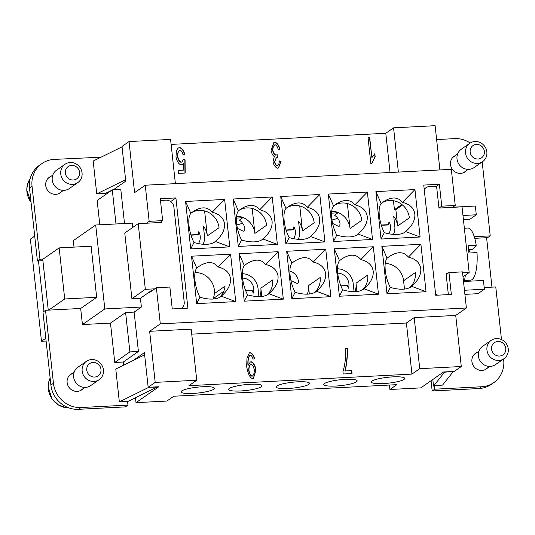 <?xml version="1.0" encoding="UTF-8"?>
<svg xmlns="http://www.w3.org/2000/svg" width="535" height="535" viewBox="0 0 535 535"><rect width="100%" height="100%" fill="white"/><g stroke="black" fill="none" stroke-linecap="round" stroke-linejoin="round"><path stroke-width="0.8" d="M82.952 388.731A9.51 8.914 -124.9 0 1 81.621 389.888A9.51 8.914 -124.9 0 1 72.553 390.396A9.51 8.914 -124.9 0 1 67.122 382.558A9.51 8.914 -124.9 0 1 70.74 374.293A9.51 8.914 -124.9 0 1 72.285 373.443M61.552 191.69A9.51 8.914 -124.9 0 1 60.214 192.847A9.51 8.914 -124.9 0 1 51.146 193.356A9.51 8.914 -124.9 0 1 45.722 185.525A9.51 8.914 -124.9 0 1 49.334 177.259A9.51 8.914 -124.9 0 1 50.878 176.403M86.77 370.113A7.457 6.988 55.1 0 0 94.662 377.041A7.457 6.988 55.1 0 0 100.975 369.377A7.457 6.988 55.1 0 0 93.077 362.449A7.457 6.988 55.1 0 0 86.77 370.113M82.156 371.043A11.188 10.486 55.1 0 0 93.993 381.435A11.188 10.486 55.1 0 0 99.209 379.663A11.188 10.486 55.1 0 0 103.456 369.939A11.188 10.486 55.1 0 0 91.619 359.54A11.188 10.486 55.1 0 0 86.402 361.319A11.188 10.486 55.1 0 0 82.156 371.043M86.402 361.319L77.876 367.264A11.188 10.486 55.1 0 0 74.311 379.83A11.188 10.486 55.1 0 0 85.466 387.387A11.188 10.486 55.1 0 0 90.682 385.615L99.209 379.663M66.975 407.877L67.791 407.469M82.056 172.899A11.188 10.486 -124.9 0 1 77.802 182.622A11.188 10.486 -124.9 0 1 72.593 184.394A11.188 10.486 -124.9 0 1 60.749 174.002A11.188 10.486 -124.9 0 1 65.002 164.278A11.188 10.486 -124.9 0 1 75.669 163.683A11.188 10.486 -124.9 0 1 82.056 172.899M79.568 172.337A7.457 6.988 -124.9 0 1 73.262 180.007A7.457 6.988 -124.9 0 1 65.364 173.072A7.457 6.988 -124.9 0 1 71.677 165.409A7.457 6.988 -124.9 0 1 79.568 172.337M77.802 182.622L69.276 188.574A11.188 10.486 -124.9 0 1 58.603 189.169A11.188 10.486 -124.9 0 1 52.223 179.954A11.188 10.486 -124.9 0 1 56.476 170.23L65.002 164.278M181.753 390.924A16.779 2.949 -6.2 0 1 199.996 386.919A16.779 2.949 -6.2 0 1 214.408 388.283A16.779 2.949 -6.2 0 1 213.706 389.266A16.779 2.949 -6.2 0 1 195.462 393.272A16.779 2.949 -6.2 0 1 181.051 391.908A16.779 2.949 -6.2 0 1 181.753 390.924M290.953 280.628L297.132 283.496L298.269 282.861L298.443 280.902L297.647 277.979L295.761 274.863L292.805 272.288L289.89 270.998M229.334 388.457A16.779 2.949 -6.2 0 1 247.578 384.451A16.779 2.949 -6.2 0 1 261.989 385.815A16.779 2.949 -6.2 0 1 261.287 386.798A16.779 2.949 -6.2 0 1 243.044 390.804A16.779 2.949 -6.2 0 1 228.632 389.44A16.779 2.949 -6.2 0 1 229.334 388.457M308.869 384.331A16.779 2.949 -6.2 0 1 290.625 388.336A16.779 2.949 -6.2 0 1 276.214 386.972A16.779 2.949 -6.2 0 1 276.909 385.989A16.779 2.949 -6.2 0 1 295.159 381.983A16.779 2.949 -6.2 0 1 309.571 383.348A16.779 2.949 -6.2 0 1 308.869 384.331M356.45 381.863A16.779 2.949 -6.2 0 1 338.207 385.875A16.779 2.949 -6.2 0 1 323.789 384.505A16.779 2.949 -6.2 0 1 324.491 383.521A16.779 2.949 -6.2 0 1 342.734 379.516A16.779 2.949 -6.2 0 1 357.153 380.88A16.779 2.949 -6.2 0 1 356.45 381.863M404.032 379.395A16.779 2.949 -6.2 0 1 385.788 383.408A16.779 2.949 -6.2 0 1 371.37 382.037A16.779 2.949 -6.2 0 1 372.072 381.054A16.779 2.949 -6.2 0 1 390.316 377.048A16.779 2.949 -6.2 0 1 404.734 378.412A16.779 2.949 -6.2 0 1 404.032 379.395M381.328 225.309L388.136 224.961L389.065 221.871A11.188 10.486 -124.9 0 1 390.537 226.392A11.188 10.486 -124.9 0 1 388.671 233.762M286.165 230.244L292.979 229.889L293.909 226.807A11.188 10.486 -124.9 0 1 295.373 231.327A11.188 10.486 -124.9 0 1 293.508 238.697M191.002 235.179L197.816 234.825L198.746 231.742A11.188 10.486 -124.9 0 1 200.217 236.263A11.188 10.486 -124.9 0 1 198.345 243.632M337.705 273.184A11.188 10.486 -124.9 0 1 348.9 283.59A11.188 10.486 -124.9 0 1 348.425 288.211L347.329 285.509L340.862 285.844M242.542 278.12A11.188 10.486 -124.9 0 1 253.744 288.525A11.188 10.486 -124.9 0 1 253.262 293.147L252.166 290.445L245.705 290.779M477.08 352.458A9.51 8.914 55.1 0 0 475.528 353.307A9.51 8.914 55.1 0 0 471.917 361.573A9.51 8.914 55.1 0 0 477.34 369.411A9.51 8.914 55.1 0 0 486.415 368.903A9.51 8.914 55.1 0 0 487.746 367.746M455.673 155.417A9.51 8.914 55.1 0 0 454.128 156.267A9.51 8.914 55.1 0 0 450.51 164.533A9.51 8.914 55.1 0 0 455.934 172.37A9.51 8.914 55.1 0 0 465.009 171.862A9.51 8.914 55.1 0 0 466.339 170.705M491.565 349.128A7.457 6.988 -124.9 0 1 497.871 341.457A7.457 6.988 -124.9 0 1 505.762 348.392A7.457 6.988 -124.9 0 1 499.456 356.056A7.457 6.988 -124.9 0 1 491.565 349.128M496.406 338.555A11.188 10.486 -124.9 0 1 508.25 348.947A11.188 10.486 -124.9 0 1 503.997 358.677A11.188 10.486 -124.9 0 1 493.33 359.273A11.188 10.486 -124.9 0 1 486.944 350.05A11.188 10.486 -124.9 0 1 491.197 340.327A11.188 10.486 -124.9 0 1 496.406 338.555M503.997 358.677L495.47 364.623A11.188 10.486 -124.9 0 1 484.804 365.218A11.188 10.486 -124.9 0 1 478.417 356.002A11.188 10.486 -124.9 0 1 482.67 346.279L491.197 340.327M465.537 153.017A11.188 10.486 55.1 0 0 477.38 163.409A11.188 10.486 55.1 0 0 482.597 161.637A11.188 10.486 55.1 0 0 486.843 151.913A11.188 10.486 55.1 0 0 475.006 141.514A11.188 10.486 55.1 0 0 469.79 143.293A11.188 10.486 55.1 0 0 465.537 153.017M478.049 159.015A7.457 6.988 55.1 0 0 484.362 151.351A7.457 6.988 55.1 0 0 476.464 144.423A7.457 6.988 55.1 0 0 470.158 152.087A7.457 6.988 55.1 0 0 478.049 159.015M469.79 143.293L461.264 149.238A11.188 10.486 55.1 0 0 457.692 161.811A11.188 10.486 55.1 0 0 468.854 169.361A11.188 10.486 55.1 0 0 474.07 167.589L482.597 161.637M178.028 148.121L179.432 147.687C181.813 148.322 183.532 150.623 184.582 154.582M178.101 170.525L183.525 170.103L183.498 163.215L182.341 164.499L181.097 164.94C178.697 164.125 176.985 161.436 175.975 156.889L176.396 150.816L178.135 148.041L179.646 147.533C182.027 148.175 183.746 150.475 184.796 154.434L183.064 154.796C182.295 152.007 181.245 150.442 179.921 150.108L179.365 150.362M345.684 348.653L347.396 348.425L345.67 348.512L345.791 355.574C345.256 361.854 344.306 367.177 342.955 371.558L343.216 373.992L352.05 373.537L351.716 370.521L344.821 371.016L351.508 370.668L351.816 373.55M405.624 231.561C412.191 225.937 415.26 220.092 414.832 214.027C413.956 208.082 409.83 204.196 402.454 202.37C397.893 196.74 391.506 196.559 383.307 201.829L381.147 203.481C379.355 205.774 378.747 209.907 379.328 215.866C380.051 221.918 381.716 227.515 384.324 232.672C393.339 235.193 400.113 235.099 404.641 232.404L405.624 231.561L420.109 237.005L381.047 239.031L375.898 191.597L414.953 189.571L420.109 237.005M183.525 170.103L178.088 170.384L178.409 173.38L185.177 173.032L185.077 159.845L183.465 159.537L181.893 161.898L181.037 162.306L181.786 161.965M183.411 159.718L184.863 159.992L184.963 173.046M358.049 234.029C364.609 228.405 367.679 222.56 367.251 216.494C366.375 210.549 362.248 206.664 354.872 204.838C350.311 199.207 343.931 199.027 335.726 204.29L333.572 205.948C331.774 208.242 331.165 212.375 331.747 218.333C332.469 224.386 334.134 229.983 336.742 235.139C345.757 237.66 352.532 237.567 357.059 234.865L358.049 234.029L372.527 239.473L333.472 241.499L328.316 194.065L367.378 192.038L372.527 239.473M262.886 238.964C269.453 233.34 272.522 227.495 272.094 221.423C271.218 215.478 267.092 211.599 259.716 209.773C255.148 204.143 248.768 203.962 240.563 209.225L238.409 210.877C236.61 213.177 236.002 217.304 236.584 223.269C237.306 229.321 238.971 234.918 241.579 240.068C250.601 242.596 257.375 242.502 261.903 239.8L262.886 238.964L277.364 244.408L238.309 246.434L233.153 199L272.215 196.974L277.364 244.408M299.767 205.988L302.476 230.959A18.645 17.474 55.1 0 0 298.563 221.209L299.64 231.107A15.662 14.679 55.1 0 1 298.249 239.352M215.304 241.432C221.871 235.808 224.941 229.956 224.513 223.891C223.637 217.946 219.51 214.067 212.134 212.241C207.567 206.61 201.187 206.423 192.981 211.693L190.828 213.345C189.029 215.645 188.42 219.771 189.002 225.737C189.724 231.782 191.39 237.386 193.998 242.536C203.019 245.057 209.794 244.97 214.321 242.268L215.304 241.432L229.789 246.876L190.727 248.902L185.571 201.461L224.633 199.441L229.789 246.876M339.518 260.679C337.719 262.979 337.11 267.105 337.692 273.064C338.414 279.116 340.079 284.72 342.688 289.87C351.709 292.391 358.477 292.304 363.004 289.602L363.994 288.766C370.561 283.135 373.631 277.29 373.203 271.225C372.32 265.28 368.194 261.394 360.817 259.575C356.257 253.938 349.877 253.757 341.671 259.027L339.518 260.679L334.261 248.795L373.323 246.769L378.472 294.203L339.417 296.229L334.261 248.795M338.387 268.837L337.471 268.53M291.936 263.146C290.137 265.44 289.529 269.573 290.11 275.532C290.833 281.584 292.498 287.188 295.106 292.337C304.127 294.859 310.895 294.772 315.429 292.07L316.412 291.234C322.979 285.603 326.049 279.758 325.621 273.693C324.745 267.747 320.619 263.862 313.242 262.043C308.675 256.405 302.295 256.225 294.089 261.495L291.936 263.146L286.68 251.263L325.741 249.236L330.891 296.671L291.836 298.697L286.68 251.263M179.707 150.255C178.208 151.004 177.473 153.137 177.506 156.655C178.175 159.911 179.352 161.797 181.037 162.306M179.921 150.108C178.422 150.857 177.687 152.99 177.72 156.501C178.389 159.764 179.566 161.65 181.251 162.152M259.769 296.637A18.645 17.474 55.1 0 0 260.846 288.158L261.749 296.504M34.715 236.089L30.381 239.118L41.483 341.283L46.117 341.042M160.473 200.471L166.004 200.184A7.457 6.988 -124.9 0 1 173.895 207.119L184.2 301.987A7.457 6.988 -124.9 0 1 181.378 308.461M138.197 223.643L145.333 289.321L131.904 298.697L124.769 233.013L138.197 223.643L161.282 222.446L161.195 221.657M127.959 405.095L81.086 407.523A26.101 24.463 -124.9 0 1 53.453 383.267L45.528 310.293L42.967 312.079L50.899 385.053A26.101 24.463 55.1 0 0 78.525 409.308L125.397 406.881L127.959 405.095L127.557 401.437L119.338 401.865L115.774 369.023L144.637 354.825M119.338 401.865L148.964 387.253M125.611 179.693L96.748 193.891L93.177 161.055L122.047 146.857M48.264 310.153L42.746 259.341L43.175 259.04L39.978 259.207L32.047 186.233A26.101 24.463 -124.9 0 1 41.971 163.543A26.101 24.463 -124.9 0 1 54.129 159.403L101.028 157.196M387.099 258.211L389.253 256.559C397.458 251.289 403.838 251.477 408.399 257.108C415.775 258.927 419.901 262.812 420.777 268.757C421.205 274.823 418.136 280.668 411.569 286.299L410.586 287.135C406.058 289.836 399.284 289.923 390.269 287.402C387.661 282.253 385.996 276.649 385.274 270.596C384.692 264.638 385.3 260.512 387.099 258.211L381.843 246.327L420.905 244.301L426.054 291.736L386.999 293.762L381.843 246.327M409.563 287.743A18.645 17.474 55.1 0 0 415.307 272.576L403.584 280.755L404.493 289.107M42.894 260.712L37.417 260.993L39.978 259.207M99.798 224.807L97.156 200.471L112.29 189.905L115.988 223.964M124.515 223.523L120.81 189.464L112.29 189.905M250.313 355.18C248.608 356.21 247.872 359.353 248.12 364.616L248.207 365.238L250.326 362.014L251.102 361.7C253.389 362.489 255.034 365.204 256.044 369.839L253.436 378.406L252.701 378.686C250.026 377.984 248.019 373.952 246.675 366.589L247.003 357.922L249.37 352.879L250.072 352.612C252.105 353.113 253.617 355.16 254.593 358.758L253.008 359.112C252.339 356.725 251.443 355.414 250.313 355.18L249.778 355.427M276.274 157.725L274.502 161.938C274.997 164.125 275.886 165.415 277.177 165.817L277.705 165.569M277.177 165.817L277.384 165.669C278.554 165.221 279.21 163.643 279.35 160.928L281.076 161.403L278.508 167.923L277.705 168.237C275.425 167.455 273.853 165.315 272.99 161.824L274.301 156.548C272.723 155.498 271.653 153.445 271.078 150.388L273.907 142.511L274.796 142.17C277.143 142.858 278.849 145.186 279.919 149.151L278.294 149.646C277.438 146.664 276.368 145.038 275.077 144.758C273.619 145.487 272.877 147.312 272.85 150.241C273.452 152.956 274.522 154.568 276.067 155.063L277.197 154.655L277.311 157.41L276.381 157.644L274.716 161.791C275.211 163.977 276.1 165.268 277.384 165.669L277.598 165.656M398.374 172.083L393.573 127.845L435.115 125.692L439.924 169.929M146.47 223.215L149.165 221.329L145.246 185.21L451.326 169.341L455.245 205.46L452.55 207.346M455.245 205.46L441.756 206.162L439.375 184.267L423.753 185.077L435.724 295.273L451.346 294.464L448.965 272.569L462.461 271.874L466.386 307.993L455.726 315.429L461.277 366.515L454.242 371.424L443.589 371.979L420.784 387.895L389.895 389.493L396.816 384.658L173.828 396.221L166.9 401.056L136.01 402.661L135.475 397.712M441.756 206.162L439.054 208.048M196.74 380.231L191.196 329.145L149.646 331.299L155.197 382.385L196.74 380.231L188.962 385.661L411.95 374.099L406.406 323.013L414.184 317.589L419.734 368.668L461.277 366.515M149.165 221.329L162.66 220.634L159.958 222.513M162.66 220.634L160.279 198.739L175.908 197.93L187.879 308.127L172.257 308.936L169.876 287.041L156.38 287.743L148.924 292.946L148.857 292.371M273.8 142.591L274.582 142.317C276.929 143.005 278.641 145.333 279.705 149.298M175.908 197.93L170.658 201.588M370.835 163.409L371.919 163.349L375.162 156.742L374.834 153.706L371.892 157.651L369.718 137.682L368.053 137.769L370.835 163.409M402.487 204.979L395.853 209.606L394.435 209.68L393.466 200.745M401.879 204.484L394.435 209.68M331.539 213.144L337.939 212.816A18.645 17.474 55.1 0 0 331.68 211.385M389.406 385.046L389.895 389.493M448.965 272.569L446.17 274.522M145.246 185.21L134.586 192.647L129.035 141.561L170.578 139.408L175.386 183.645M278.16 251.704L283.316 299.139L244.254 301.165L239.098 253.73L278.16 251.704L265.661 264.511C261.093 258.873 254.713 258.693 246.508 263.962L244.355 265.614C242.556 267.908 241.947 272.041 242.529 277.999C243.251 284.052 244.916 289.649 247.524 294.805C256.546 297.326 263.32 297.233 267.848 294.538L268.831 293.695C275.398 288.071 278.467 282.226 278.039 276.16C277.163 270.215 273.037 266.33 265.661 264.511M319.796 194.506L324.946 241.94L285.891 243.967L280.735 196.532L319.796 194.506L307.291 207.306C302.73 201.675 296.35 201.494 288.144 206.757L285.991 208.409C284.192 210.71 283.583 214.843 284.165 220.801C284.887 226.853 286.553 232.451 289.161 237.6C298.182 240.128 304.95 240.034 309.477 237.333L310.467 236.497C317.034 230.873 320.104 225.028 319.676 218.955C318.793 213.017 314.667 209.132 307.291 207.306M191.523 256.198L230.578 254.172L235.734 301.606L196.673 303.633L191.523 256.198L196.773 268.082L198.926 266.423C207.132 261.16 213.518 261.341 218.079 266.972L230.578 254.172M149.646 331.299L160.306 323.862L466.386 307.993M160.306 323.862L156.38 287.743M248.207 365.238L247.906 364.763C247.658 359.5 248.394 356.357 250.106 355.327M37.417 260.993L29.492 188.019A26.101 24.463 -124.9 0 1 39.409 165.328L41.971 163.543M110.477 323.107L125.611 312.547L129.891 351.916L138.411 351.475L123.277 362.034L114.757 362.476L110.477 323.107L82.43 324.564L104.806 308.942L95.691 225.021L132.265 223.122L132.733 227.455M129.891 351.916L114.757 362.476M148.964 387.293L157.049 387.099L127.577 401.598M183.498 163.215L182.234 164.573M191.737 334.148L406.406 323.013M347.396 348.425C347.957 352.552 346.479 367.244 345.028 370.862M332.589 223.429L338.04 226.124L339.123 226.292L339.832 225.797L340.013 223.222L338.943 220.039L336.829 217.029L334.569 215.164L337.939 212.816M337.779 218.146A16.779 2.949 -6.2 0 1 331.954 219.979M236.383 218.079L242.776 217.745A18.645 17.474 55.1 0 0 236.517 216.321M131.904 298.697L140.424 298.256L151.298 290.665L152.261 290.619M250.768 364.636C249.37 365.278 248.695 367.237 248.742 370.514C249.424 373.811 250.507 375.724 251.998 376.259L252.493 376.025M251.998 376.259L252.206 376.112C253.617 375.349 254.312 373.256 254.306 369.832C253.657 366.803 252.547 365.017 250.982 364.482C249.584 365.131 248.909 367.09 248.956 370.367C249.638 373.664 250.721 375.577 252.206 376.112L252.386 376.112M45.528 310.293L80.678 308.468L82.43 324.564M123.277 362.034L123.618 365.164M125.611 312.547L134.138 312.106L138.411 351.475M171.126 144.403L385.788 133.275L390.055 172.517M385.788 133.275L393.573 127.845M393.412 234.424A15.662 14.679 55.1 0 0 394.797 226.171L393.72 216.274A18.645 17.474 55.1 0 1 397.639 226.024L395.853 209.606M242.616 223.082A16.779 2.949 -6.2 0 1 236.791 224.907M237.426 228.365L242.883 231.06L243.96 231.227L244.676 230.732L244.849 228.157L243.779 224.967L241.666 221.958L239.406 220.099L242.776 217.745M414.184 317.589L455.726 315.429M439.375 184.267L436.58 186.22M198.244 234.531L190.921 234.905M293.401 229.595L286.085 229.976M203.086 244.288A15.662 14.679 55.1 0 0 204.477 236.042L203.4 226.138A18.645 17.474 55.1 0 1 207.319 235.895L204.604 210.924M388.564 224.66L381.241 225.041M258.907 296.644L258.004 288.305A15.662 14.679 55.1 0 0 242.301 273.733M354.07 291.715L353.167 283.369A15.662 14.679 55.1 0 0 337.465 268.797M354.932 291.702A18.645 17.474 55.1 0 0 356.002 283.222L356.912 291.575M43.175 259.04L59.158 247.886L64.708 298.971L48.725 310.126M80.678 308.468L96.668 297.313L91.117 246.227L59.158 247.886M96.668 297.313L64.708 298.971M74.017 247.116L73.308 240.636L95.691 225.021M96.748 193.891L104.967 193.469L105.121 194.907M140.424 298.256L141.38 307.05L134.138 312.106M104.806 308.942L141.38 307.05M250.434 364.736L250.982 364.482M250.22 362.095L250.888 361.847C253.175 362.636 254.821 365.351 255.83 369.993L253.329 378.472M249.263 352.96L249.865 352.759C251.898 353.26 253.403 355.314 254.379 358.905M154.816 288.833L145.333 289.321M260.846 288.158L272.569 279.979A18.645 17.474 -124.9 0 1 266.818 295.146M307.351 294.17A18.645 17.474 55.1 0 0 308.421 285.69L320.144 277.511A18.645 17.474 -124.9 0 1 314.399 292.678M308.421 285.69L309.33 294.036M356.002 283.222L367.726 275.043A18.645 17.474 -124.9 0 1 361.981 290.211M191.65 212.676A18.645 17.474 -124.9 0 1 219.042 227.709L207.319 235.895M252.186 208.456L254.894 233.427A18.645 17.474 55.1 0 0 236.544 216.087M239.232 210.208A18.645 17.474 -124.9 0 1 266.617 225.242L254.894 233.427M286.813 207.74A18.645 17.474 -124.9 0 1 314.199 222.774L302.476 230.959M347.349 203.521L350.057 228.492A18.645 17.474 55.1 0 0 331.707 211.151M334.395 205.279A18.645 17.474 -124.9 0 1 361.78 220.313L350.057 228.492M463.638 280.527L470.573 280.166A26.101 7.858 87 0 0 476.999 252.6L468.894 253.022A26.101 7.858 -93 0 0 468.573 249.317A26.101 7.858 -93 0 0 468.105 245.719L476.21 245.297A149.091 26.222 -6.2 0 1 471.99 249.598L468.627 249.778M279.35 161.135L280.862 161.55L278.401 167.997M381.977 202.812A18.645 17.474 -124.9 0 1 409.362 217.845L397.639 226.024M491.966 287.148L486.596 237.707L487.659 237.647L490.22 235.868L482.289 162.887A26.101 24.463 55.1 0 0 482.169 161.931M424.235 189.53A7.457 6.988 55.1 0 1 426 187.711A7.457 6.988 55.1 0 1 429.471 186.528L436.573 186.16L438.954 208.048L462.033 206.851L469.168 272.536L463.002 276.836M45.816 338.26L41.483 341.283M43.964 311.383L38.487 260.94M368.067 137.903L369.504 137.829L371.892 157.651M347.182 348.573C347.743 352.699 346.265 367.391 344.821 371.016M277.197 154.655L277.09 157.384M274.863 144.911C273.405 145.64 272.663 147.466 272.643 150.388C273.238 153.11 274.308 154.715 275.853 155.217L276.99 154.802M374.627 153.893L374.948 156.889L371.705 163.496M474.732 238.322L486.596 237.707M104.98 193.63L111.681 190.333M112.577 189.892L114.744 188.828M403.584 280.755A18.645 17.474 55.1 0 0 385.233 263.414M463.33 279.892L464.641 279.825L463.417 280.681M465.35 275.197A41.014 12.345 87 0 1 464.641 279.825M463.417 219.591L469.904 219.25L476.297 214.789L462.969 215.478M476.297 214.789L475.347 206.035L452.75 207.205M463.511 281.504L483.433 280.467L484.389 289.228L477.989 293.688L464.908 294.364M469.67 249.718A149.091 139.742 -124.9 0 1 469.864 251.089A149.091 26.222 -6.2 0 1 468.8 251.751M464.353 228.218L467.871 228.037A26.101 7.858 87 0 1 476.21 245.297M464.46 290.258L484.389 289.228M448.357 294.618L446.09 273.733L447.407 273.659M462.568 272.877L469.168 272.536M474.251 236.691L490.22 235.868M470.205 143.019A26.101 24.463 55.1 0 0 454.663 138.632L436.62 139.568M433.524 386.103L434.346 385.528L442.565 385.106L453.299 371.511L444.505 372.199L433.524 386.103L432.808 379.502M434.346 385.528L434.748 389.186L481.614 386.758A26.101 24.463 55.1 0 0 493.778 382.619A26.101 24.463 55.1 0 0 503.696 359.928L503.589 358.958M501.482 339.544L495.771 286.947L484.202 287.549M435.537 293.554A7.457 6.988 55.1 0 0 437.657 295.173M493.778 382.619L491.217 384.404A26.101 24.463 -124.9 0 1 479.059 388.544L432.186 390.971L431.076 380.713M432.186 390.971L434.748 389.186M129.035 141.561L122 146.47L125.765 181.131L113.266 189.858M133.168 360.463L144.396 352.632L148.162 387.293L158.815 386.745L136.01 402.661M411.95 374.099L419.734 368.668M148.162 387.293L155.197 382.385M469.864 251.089L468.754 251.142M375.898 191.597L381.147 203.481M381.047 239.031L384.324 232.672M414.953 189.571L402.454 202.37M328.316 194.065L333.572 205.948M333.472 241.499L336.742 235.139M367.378 192.038L354.872 204.838M218.079 266.972C225.456 268.797 229.582 272.683 230.458 278.628C230.886 284.694 227.816 290.538 221.249 296.163L235.734 301.606M280.735 196.532L285.991 208.409M285.891 243.967L289.161 237.6M324.946 241.94L310.467 236.497M233.153 199L238.409 210.877M238.309 246.434L241.579 240.068M272.215 196.974L259.716 209.773M386.999 293.762L390.269 287.402M411.569 286.299L426.054 291.736M408.399 257.108L420.905 244.301M339.417 296.229L342.688 289.87M378.472 294.203L363.994 288.766M373.323 246.769L360.817 259.575M291.836 298.697L295.106 292.337M330.891 296.671L316.412 291.234M325.741 249.236L313.242 262.043M239.098 253.73L244.355 265.614M244.254 301.165L247.524 294.805M283.316 299.139L268.831 293.695M185.571 201.461L190.828 213.345M190.727 248.902L193.998 242.536M224.633 199.441L212.134 212.241M221.249 296.163L220.266 296.999C215.739 299.7 208.964 299.794 199.943 297.273C197.335 292.117 195.67 286.519 194.947 280.467C194.365 274.508 194.974 270.376 196.773 268.082M196.673 303.633L199.943 297.273M275.077 144.758L274.482 145.025M219.236 297.607A18.645 17.474 55.1 0 0 225.014 286.185L214.361 293.621A18.645 17.474 55.1 0 0 214.328 289.883A18.645 17.474 55.1 0 0 195.014 272.542M212.963 299.072A18.645 17.474 55.1 0 0 214.361 293.621M214.167 298.971L214.074 298.069A18.645 17.474 55.1 0 0 213.839 296.544M243.224 273.773L242.308 273.465M50.143 378.125A20.504 19.22 55.1 0 0 67.183 407.897M31.05 202.337A20.504 19.22 -124.9 0 1 26.931 191.864A20.504 19.22 -124.9 0 1 30.201 178.59M50.899 385.053L53.453 383.267M78.525 409.308L81.086 407.523M29.492 188.019L32.047 186.233M479.059 388.544L481.614 386.758M214.074 298.069L223.764 291.301M80.076 390.737L84.864 387.4M50.143 378.084L48.819 381.615L48.157 386.959L51.995 398.896L58.629 405.115L67.082 407.924M48.003 178.416L52.791 175.072M30.207 178.556L27.419 184.582L26.75 189.925L31.07 202.524M484.864 369.752L489.652 366.415M452.791 157.43L457.579 154.087M426 187.711L424.175 188.982M463.464 172.718L468.245 169.374M58.669 193.703L63.458 190.36M69.403 375.45L74.191 372.113M474.197 354.464L478.986 351.127"/></g></svg>
